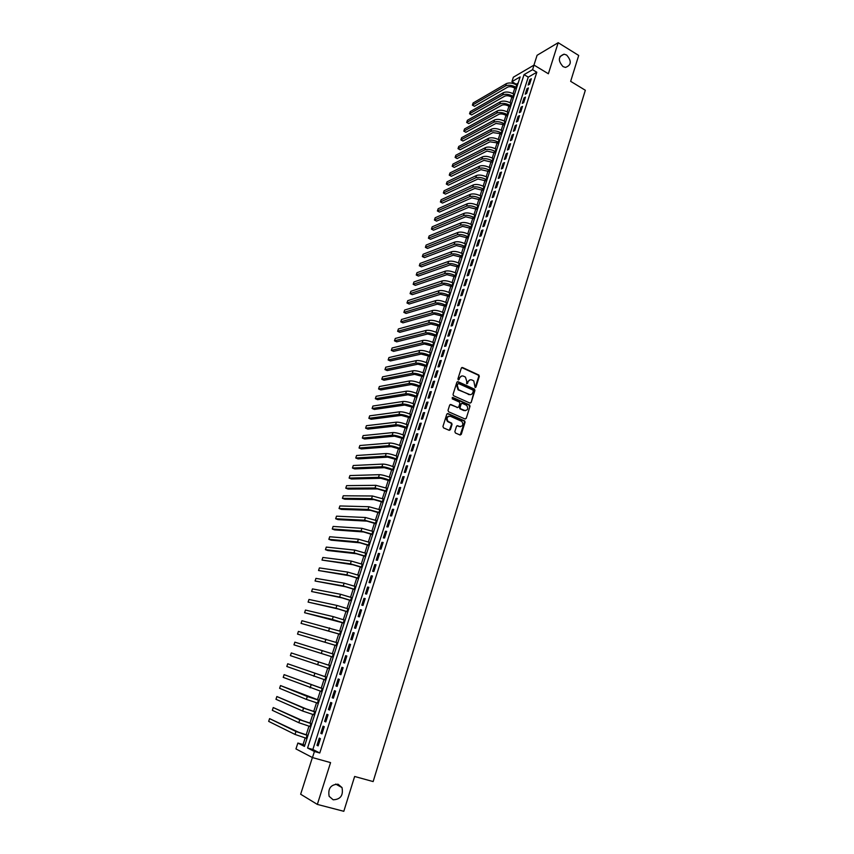 <?xml version="1.0" encoding="UTF-8"?>
<svg xmlns="http://www.w3.org/2000/svg" width="854" height="854" viewBox="0 0 854 854"><rect width="100%" height="100%" fill="white"/><g stroke="black" fill="none" stroke-linecap="round" stroke-linejoin="round"><path stroke-width="1.28" d="M475.112 387.545L475.956 387.118L479.297 376.39L478.859 375.055L462.537 367.53L461.309 368.127L457.915 378.92L458.32 379.923L459.623 378.108C460.423 376.208 461.726 375.568 463.551 376.176L465.43 377.094L466.775 381.354L466.626 383.681L467.597 383.329L468.035 381.93C468.825 380.041 470.127 379.4 471.931 379.998L473.789 380.905L475.112 387.545M475.166 387.567L478.742 376.486L478.304 375.152L461.747 367.562M458.395 379.955L459.623 378.108M466.807 383.766L468.035 381.93M338.067 784.218C330.765 784.495 327.797 788.53 329.142 796.334L333.177 799.803C340.543 799.44 343.479 795.362 342.006 787.569L338.067 784.218M566.629 55.04L564.067 54.186C558.164 56.503 557.811 60.634 563.01 66.591L565.444 67.423C571.433 65.203 571.828 61.072 566.629 55.04M454.851 431.58L455.438 433.01L460.05 434.996L461.288 434.355L465.056 422.207L464.693 420.926L448.04 413.592L446.791 414.222L442.948 426.445L443.546 427.886L449.161 430.309L450.41 429.669L452.044 424.438L451.681 423.157L448.04 421.406C446.247 418.086 447.037 416.378 450.41 416.272L461.822 421.374C463.647 424.662 462.868 426.381 459.516 426.509L457.712 425.73L456.484 426.37L454.851 431.58M314.432 751.499L312.479 757.583L295.964 748.926L297.865 743.055L304.451 746.407L520.139 76.903L511.909 81.674L513.361 77.202L534.038 65.096L532.576 69.686L524.046 74.629L307.579 748.008L314.432 751.499L319.77 752.993L536.814 72.248L532.576 69.686M534.038 65.096L548.364 73.764L558.185 42.7L578.702 55.446L570.653 81.333L585.332 90.257L373.145 781.57L354.634 776.478L343.81 811.3L317.346 804.415L330.562 762.611L312.479 757.583M469.967 403.088L471.184 402.48L474.909 390.491L474.504 389.168L458.075 381.706L456.847 382.314L453.047 394.377L453.442 395.68L469.967 403.088M469.999 406.301L466.252 418.364L465.024 418.994L448.606 411.788L448.008 410.358L449.652 405.159L450.891 404.529L457.563 407.475L458.79 406.856L459.868 403.419L459.484 402.117L452.204 398.829L452.801 397.473L469.615 404.988L469.999 406.301L466.252 418.364M312.393 757.53L300.651 794.231L317.346 804.415M558.185 42.7L537.091 55.286L533.921 65.16M529.576 84.236L531.337 78.739L529.918 79.55L528.156 85.037L529.576 84.236M526.64 93.428L528.402 87.909L526.982 88.699L525.221 94.207L526.64 93.428M523.694 102.651L525.466 97.11L524.046 97.89L522.274 103.419L523.694 102.651M520.737 111.917L522.509 106.355L521.1 107.113L519.317 112.664L520.737 111.917M517.759 121.215L519.542 115.632L518.132 116.379L516.35 121.951L517.759 121.215M514.781 130.555L516.563 124.951L515.165 125.677L513.371 131.27L514.781 130.555M511.781 139.928L513.574 134.302L512.176 135.007L510.382 140.632L511.781 139.928M508.77 149.343L510.575 143.696L509.176 144.39L507.372 150.026L508.77 149.343M505.749 158.801L507.564 153.122L506.166 153.795L504.351 159.463L505.749 158.801M502.718 168.291L504.533 162.591L503.145 163.253L501.319 168.943L502.718 168.291M499.675 177.824L501.501 172.102L500.102 172.743L498.277 178.454L499.675 177.824M496.612 187.4L498.448 181.646L497.06 182.265L495.224 188.008L496.612 187.4M493.537 197.007L495.384 191.232L493.996 191.84L492.16 197.594L493.537 197.007M490.452 206.657L492.31 200.861L490.922 201.448L489.075 207.234L490.452 206.657M487.356 216.35L489.225 210.522L487.837 211.098L485.979 216.905L487.356 216.35M484.25 226.075L486.118 220.236L484.741 220.78L482.873 226.609L484.25 226.075M481.133 235.843L483.001 229.982L481.635 230.505L479.756 236.366L481.133 235.843M477.994 245.653L479.873 239.76L478.507 240.273L476.628 246.155L477.994 245.653M474.845 255.506L476.735 249.592L475.368 250.083L473.479 255.986L474.845 255.506M471.686 265.402L473.586 259.467L472.219 259.936L470.319 265.861L471.686 265.402M468.504 275.34L470.415 269.373L469.059 269.821L467.149 275.778L468.504 275.34M465.323 285.311L467.234 279.322L465.878 279.76L463.968 285.738L465.323 285.311M462.121 295.335L464.042 289.314L462.687 289.73L460.765 295.74L462.121 295.335M458.897 305.39L460.829 299.348L459.484 299.743L457.563 305.775L458.897 305.39M455.673 315.5L457.616 309.426L456.271 309.81L454.328 315.863L455.673 315.5M452.428 325.641L454.381 319.545L453.036 319.908L451.093 325.982L452.428 325.641M449.172 335.835L451.125 329.719L449.791 330.05L447.838 336.156L449.172 335.835M445.905 346.062L447.87 339.924L446.535 340.234L444.571 346.372L445.905 346.062M442.618 356.342L444.592 350.172L443.269 350.46L441.294 356.62L442.618 356.342M439.319 366.665L441.304 360.463L439.981 360.74L438.006 366.921L439.319 366.665M436.01 377.03L437.995 370.807L436.682 371.052L434.697 377.265L436.01 377.03M432.679 387.438L434.675 381.183L433.362 381.418L431.366 387.652L432.679 387.438M429.338 397.889L431.345 391.612L430.032 391.826L428.035 398.092L429.338 397.889M425.986 408.393L428.003 402.085L426.69 402.277L424.684 408.564L425.986 408.393M422.613 418.93L424.641 412.599L423.338 412.77L421.321 419.09L422.613 418.93M419.229 429.519L421.268 423.168L419.965 423.306L417.937 429.658L419.229 429.519M415.834 440.162L417.873 433.779L416.581 433.896L414.542 440.269L415.834 440.162M412.418 450.848L414.468 444.432L413.176 444.528L411.137 450.933L412.418 450.848M408.991 461.576L411.052 455.129L409.76 455.203L407.71 461.64L408.991 461.576M405.543 472.347L407.614 465.878L406.333 465.932L404.273 472.39L405.543 472.347M402.085 483.172L404.166 476.671L402.885 476.703L400.814 483.193L402.085 483.172M398.615 494.039L400.697 487.517L399.426 487.527L397.345 494.039L398.615 494.039M395.124 504.96L397.217 498.405L395.957 498.384L393.865 504.927L395.124 504.96M391.623 515.923L393.726 509.336L392.466 509.304L390.363 515.869L391.623 515.923M388.1 526.939L390.214 520.321L388.954 520.267L386.841 526.865L388.1 526.939M384.567 537.999L386.691 531.359L385.432 531.273L383.318 537.903L384.567 537.999M381.012 549.111L383.147 542.439L381.898 542.333L379.774 548.994L381.012 549.111M377.447 560.277L379.592 553.573L378.343 553.445L376.208 560.128L377.447 560.277M373.86 571.486L376.016 564.761L374.778 564.601L372.632 571.315L373.86 571.486M370.262 582.748L372.429 575.991L371.191 575.809L369.035 582.556L370.262 582.748M366.644 594.064L368.821 587.274L367.594 587.061L365.427 593.84L366.644 594.064M363.014 605.422L365.202 598.601L363.975 598.366L361.797 605.176L363.014 605.422M359.374 616.844L361.562 609.991L360.345 609.724L358.157 616.567L359.374 616.844M355.702 628.309L357.901 621.424L356.694 621.136L354.495 628.01L355.702 628.309M352.029 639.827L354.239 632.91L353.033 632.601L350.823 639.497L352.029 639.827M348.325 651.389L350.546 644.45L349.35 644.108L347.13 651.036L348.325 651.389M344.61 663.014L346.841 656.032L345.646 655.669L343.425 662.64L344.61 663.014M340.885 674.692L343.127 667.679L341.931 667.294L339.7 674.286L340.885 674.692M337.138 686.413L339.38 679.378L338.205 678.962L335.953 685.986L337.138 686.413M333.37 698.198L335.633 691.121L334.448 690.683L332.195 697.739L333.37 698.198M329.591 710.037L331.854 702.927L330.69 702.458L328.416 709.546L329.591 710.037M325.79 721.929L328.064 714.787L326.901 714.286L324.627 721.406L325.79 721.929M321.969 733.864L324.264 726.701L323.1 726.167L320.816 733.33L321.969 733.864M536.814 72.248L528.252 77.148L312.863 749.492L319.77 752.993M319.279 738.112L316.983 745.296L318.136 745.873L320.442 738.667L319.279 738.112M518.207 82.913L515.923 84.567M514.781 88.133L513.008 93.62M511.856 97.175L510.073 102.704M508.931 106.259L507.127 111.831M505.984 115.375L504.18 120.99M503.038 124.524L501.213 130.192M500.07 133.715L498.234 139.426M497.103 142.938L495.235 148.703M494.114 152.204L492.235 158.011M491.114 161.502L489.225 167.363M488.093 170.843L486.193 176.746M485.072 180.215L483.15 186.172M482.04 189.631L480.097 195.63M478.987 199.078L477.034 205.131M475.924 208.568L473.959 214.674M472.849 218.101L470.874 224.25M469.764 227.666L467.768 233.868M466.668 237.273L464.651 243.518M463.562 246.923L461.523 253.222M460.434 256.606L458.384 262.957M457.296 266.331L455.235 272.736M454.147 276.098L452.065 282.546M450.987 285.909L448.884 292.41M447.806 295.751L445.692 302.305M444.614 305.636L442.489 312.244M441.411 315.564L439.266 322.225M438.198 325.534L436.031 332.249M434.974 335.547L432.786 342.315M431.729 345.603L429.53 352.424M428.473 355.691L426.253 362.576M425.207 365.832L422.965 372.771M421.919 376.016L419.666 383.008M418.62 386.232L416.346 393.288M415.311 396.502L413.016 403.611M411.98 406.814L409.674 413.976M408.65 417.168L406.312 424.385M405.287 427.566L402.949 434.835M401.924 438.006L399.555 445.34M398.54 448.499L396.16 455.887M395.146 459.025L392.744 466.476M391.73 469.604L389.307 477.108M388.303 480.226L385.859 487.794M384.866 490.89L382.4 498.522M381.407 501.608L378.93 509.304M377.938 512.368L375.44 520.118M374.447 523.171L371.928 530.985M370.946 534.028L368.405 541.906M367.433 544.927L364.871 552.869M363.9 555.879L361.317 563.886M360.356 566.875L357.751 574.945M356.791 577.923L354.175 586.047M353.214 589.014L350.567 597.213M349.617 600.159L346.959 608.422M346.009 611.347L343.329 619.673M342.379 622.587L339.678 630.978M338.739 633.881L336.017 642.336M335.088 645.229L332.334 653.748M331.405 656.619L328.641 665.191M327.712 668.084L324.936 676.678M323.997 679.603L321.221 688.207M320.261 691.174L317.485 699.789M316.514 702.81L313.728 711.425M312.745 714.488L309.959 723.114M308.956 726.22L306.17 734.856M305.156 738.005L303.053 744.517L304.771 745.393M303.053 744.517L297.865 743.055M516.062 84.14L511.909 81.674M528.252 77.148L524.046 74.629M312.863 749.492L307.579 748.008M529.918 79.55L530.889 80.137M526.982 88.699L527.964 89.286M524.046 97.89L525.029 98.466M521.1 107.113L522.082 107.689M518.132 116.379L519.125 116.945M515.165 125.677L516.158 126.243M512.176 135.007L513.169 135.572M509.176 144.39L510.18 144.945M506.166 153.795L507.169 154.36M503.145 163.253L504.148 163.808M500.102 172.743L501.117 173.298M497.06 182.265L498.074 182.82M493.996 191.84L495.021 192.385M490.922 201.448L491.947 201.992M487.837 211.098L488.862 211.632M484.741 220.78L485.766 221.325M481.635 230.505L482.659 231.05M478.507 240.273L479.542 240.807M475.368 250.083L476.404 250.617M472.219 259.936L473.265 260.459M469.059 269.821L470.106 270.355M465.878 279.76L466.924 280.283M462.687 289.73L463.743 290.253M459.484 299.743L460.541 300.266M456.271 309.81L457.328 310.312M453.036 319.908L454.104 320.41M449.791 330.05L450.859 330.551M446.535 340.234L447.603 340.735M443.269 350.46L444.336 350.962M439.981 360.74L441.059 361.231M436.682 371.052L437.76 371.543M433.362 381.418L434.451 381.909M471.184 402.48L474.354 390.566L473.949 389.253L457.306 381.727M430.032 391.826L431.131 392.306M426.69 402.277L427.79 402.757M423.338 412.77L424.438 413.24M419.965 423.306L421.065 423.776M416.581 433.896L417.681 434.366M413.176 444.528L414.286 444.987M409.76 455.203L410.881 455.662M406.333 465.932L407.454 466.391M402.885 476.703L404.006 477.151M399.426 487.527L400.558 487.976M395.957 498.384L397.078 498.832M392.466 509.304L393.598 509.742M388.954 520.267L390.097 520.705M385.432 531.273L386.574 531.711M381.898 542.333L383.04 542.76M378.343 553.445L379.496 553.862M374.778 564.601L375.931 565.017M371.191 575.809L372.355 576.226M367.594 587.061L368.757 587.477M363.975 598.366L365.138 598.771M360.345 609.724L361.509 610.13M356.694 621.136L357.869 621.531M353.033 632.601L354.207 632.985M349.35 644.108L350.535 644.492M345.646 655.669L346.841 656.053M339.7 674.286L340.895 674.66M335.953 685.986L337.149 686.36M332.195 697.739L333.402 698.102M328.416 709.546L329.623 709.909M324.627 721.406L325.833 721.769M320.816 733.33L322.033 733.682M316.983 745.296L318.211 745.649M470.063 379.838L467.49 382.016M461.64 376.016L459.078 378.194M473.308 391.036L472.902 390.043L458.63 383.585L457.765 384.012L457.306 385.485L458.587 389.712L468.963 394.463C470.767 395.05 472.07 394.399 472.849 392.509L473.308 391.036M470.202 394.708L458.043 389.798L456.762 385.581L457.221 384.097M470.148 403.152L470.639 402.554M465.184 419.047L465.697 418.428M457.744 407.539L450.154 404.54M469.444 406.365L468.867 404.945L452.204 397.537M464.448 410.518C467.821 410.379 468.568 408.66 466.679 405.362L462.366 403.366L461.139 403.985L460.071 407.422L460.445 408.724L465.377 410.721M461.63 403.387L461.139 403.985M463.893 410.593L459.9 408.788L459.527 407.486L460.594 404.059M460.391 426.712L457.007 425.73M448.926 416.144C446.226 417.072 445.756 418.855 447.496 421.47L448.67 421.801M449.321 430.352L451.499 424.502L451.147 423.21L448.136 421.865M460.189 435.038L464.501 422.271L464.138 420.979L447.315 413.603M516.243 88.997L514.62 88.037C511.909 86.638 509.603 86.329 507.703 87.129L474.429 106.291L472.401 105.138L505.6 85.891C508.45 84.695 511.92 85.144 515.987 87.257L516.67 87.663M472.401 105.138L473.116 102.982L506.337 83.639C509.187 82.432 512.646 82.881 516.713 84.994L517.407 85.4M513.329 98.039L511.695 97.078C508.984 95.68 506.678 95.37 504.778 96.15L471.579 114.927L469.551 113.774L502.675 94.922C505.515 93.748 508.984 94.207 513.073 96.321L513.756 96.715M469.551 113.774L470.266 111.607L503.412 92.659C506.251 91.485 509.721 91.944 513.798 94.047L514.492 94.452M510.404 107.113L508.77 106.163C506.048 104.764 503.732 104.455 501.842 105.213L468.718 123.595L466.679 122.442L499.729 103.985C502.568 102.843 506.038 103.313 510.137 105.416L510.831 105.811M466.679 122.442L467.405 120.275L500.465 101.722C503.305 100.569 506.774 101.039 510.873 103.131L511.557 103.537M507.468 116.229L505.824 115.279C503.091 113.892 500.786 113.571 498.896 114.308L465.846 132.285L463.807 131.142L496.772 113.091C499.611 111.97 503.081 112.461 507.191 114.543L507.884 114.948M463.807 131.142L464.523 128.965L497.508 110.817C500.348 109.686 503.828 110.166 507.927 112.258L508.621 112.664M504.522 125.378L502.878 124.428L495.928 123.446L462.964 141.017L460.914 139.885L493.804 122.229C496.644 121.14 500.113 121.631 504.234 123.713L504.927 124.118M460.914 139.885L461.64 137.697L494.551 119.944C497.38 118.845 500.86 119.336 504.981 121.417L505.675 121.823M501.565 134.558L499.91 133.619L492.961 132.605L460.071 149.781L458.022 148.649L490.826 131.399C493.655 130.342 497.135 130.843 501.266 132.925L501.971 133.32M458.022 148.649L458.747 146.45L491.573 129.103C494.402 128.036 497.882 128.538 502.013 130.619L502.707 131.014M498.597 143.782L496.932 142.853L489.972 141.817L457.168 158.577L455.107 157.456L487.837 140.611C490.655 139.586 494.146 140.099 498.288 142.17L498.992 142.554M455.107 157.456L455.833 155.247L488.584 138.305C491.413 137.27 494.893 137.782 499.035 139.853L499.739 140.248M495.608 153.037L486.983 151.062L454.253 167.405L452.182 166.284L484.837 149.866C487.655 148.863 491.135 149.386 495.299 151.446L496.003 151.841M452.182 166.284L452.919 164.075L485.584 147.55C488.403 146.536 491.893 147.059 496.046 149.119L496.75 149.514M492.619 162.335L483.972 160.338L451.328 176.276L449.257 175.155L481.816 159.154C484.634 158.171 488.125 158.716 492.299 160.765L493.004 161.15M449.257 175.155L449.994 172.935L482.574 156.826C485.392 155.844 488.883 156.378 493.046 158.428L493.751 158.823M489.609 171.675L480.951 169.658L448.393 185.169L446.311 184.058L478.795 168.473C481.603 167.523 485.093 168.078 489.278 170.117L489.982 170.501M446.311 184.058L447.048 181.838L479.553 166.135C482.361 165.185 485.851 165.729 490.036 167.779L490.74 168.163M486.588 181.037L477.92 179.009L445.446 194.104L443.354 193.004L475.753 177.835C478.56 176.917 482.051 177.483 486.246 179.511L486.961 179.895M443.354 193.004L444.091 190.762L476.511 175.486C479.318 174.568 482.82 175.123 487.004 177.162L487.719 177.547M483.556 190.453L474.877 188.403L442.489 203.071L440.386 201.971L472.7 187.229C475.497 186.343 479.009 186.919 483.215 188.947L483.919 189.321M440.386 201.971L441.134 199.729L473.468 184.88C476.265 183.984 479.767 184.549 483.972 186.578L484.688 186.962M480.514 199.9L471.814 197.829L439.511 212.07L437.408 210.981L469.636 196.666C472.433 195.812 475.934 196.399 480.161 198.416L480.877 198.79M437.408 210.981L438.155 208.728L470.405 194.306C473.201 193.442 476.703 194.018 480.919 196.046L481.635 196.42M477.461 209.379L468.75 207.298L436.533 221.111L434.419 220.022L466.562 206.145C469.348 205.323 472.86 205.91 477.098 207.917L477.813 208.301M434.419 220.022L435.166 217.759L467.33 203.764C470.116 202.942 473.628 203.53 477.856 205.536L478.571 205.921M474.386 218.912L465.665 216.799L433.533 230.185L431.419 229.096L463.466 215.656C466.252 214.866 469.775 215.464 474.013 217.471L474.739 217.845M431.419 229.096L432.177 226.822L464.245 213.276C467.031 212.475 470.543 213.073 474.781 215.08L475.507 215.454M471.312 228.466L462.569 226.353L430.533 239.291L428.409 238.213L460.37 225.2C463.146 224.442 466.668 225.061 470.928 227.057L471.643 227.431M428.409 238.213L429.167 235.928L461.149 222.809C463.925 222.051 467.448 222.659 471.696 224.655L472.422 225.029M468.216 238.074L459.463 235.928L427.512 248.429L425.388 247.361L457.253 234.797C460.028 234.071 463.551 234.701 467.821 236.675L468.547 237.049M425.388 247.361L426.146 245.066L458.032 232.395C460.808 231.658 464.33 232.288 468.6 234.274L469.326 234.647M465.11 247.713L456.346 245.557L424.481 257.609L422.346 256.542L454.125 244.425C456.901 243.732 460.423 244.372 464.704 246.347L465.43 246.71M422.346 256.542L423.104 254.246L454.904 242.013C457.68 241.308 461.203 241.949 465.483 243.924L466.209 244.297M461.993 257.396L453.207 255.218L421.449 266.822L419.303 265.765L450.987 254.097C453.752 253.435 457.285 254.086 461.576 256.051L462.302 256.413M419.303 265.765L420.061 263.448L451.777 251.674C454.541 251.001 458.064 251.652 462.366 253.617L463.092 253.99M458.865 267.121L450.069 264.921L418.396 276.066L416.24 275.009L447.838 263.801C450.592 263.171 454.125 263.833 458.438 265.797L459.164 266.16M416.24 275.009L417.008 272.693L448.628 261.377C451.382 260.737 454.915 261.399 459.228 263.352L459.954 263.715M455.716 276.877L446.909 274.668L415.332 285.353L413.165 284.307L444.667 273.558C447.421 272.96 450.965 273.632 455.289 275.575L456.015 275.938M413.165 284.307L413.934 281.98L445.457 271.113C448.211 270.505 451.755 271.177 456.068 273.131L456.805 273.493M452.556 286.677L443.738 284.446L412.247 294.673L410.08 293.637L441.486 283.347C444.24 282.781 447.784 283.464 452.118 285.407L452.855 285.77M410.08 293.637L410.859 291.299L442.287 280.891C445.03 280.315 448.574 280.998 452.908 282.941L453.645 283.304M449.385 296.519L440.557 294.267L409.162 304.035L406.984 302.999L438.294 293.178C441.038 292.644 444.582 293.338 448.937 295.27L449.674 295.633M406.984 302.999L407.764 300.651L439.095 290.712C441.838 290.168 445.382 290.872 449.727 292.794L450.474 293.157M446.204 306.405L437.355 304.131L406.056 313.429L403.878 312.393L435.092 303.042C437.824 302.551 441.379 303.255 445.745 305.177L446.482 305.529M403.878 312.393L404.657 310.045L435.892 300.576C438.636 300.064 442.18 300.779 446.546 302.7L447.282 303.053M443.002 316.322L434.142 314.037L402.949 322.855L400.761 321.841L431.868 312.959C434.601 312.489 438.155 313.215 442.532 315.126L443.279 315.478M400.761 321.841L401.54 319.471L432.679 310.472C435.412 310.002 438.967 310.717 443.343 312.628L444.08 312.991M439.799 326.292L430.918 323.986L399.821 332.323L397.633 331.309L428.644 322.908C431.366 322.481 434.921 323.218 439.319 325.118L440.066 325.47M397.633 331.309L398.412 328.939L429.455 320.421C432.177 319.983 435.732 320.709 440.12 322.609L440.867 322.961M436.575 336.295L427.683 333.967L396.683 341.835L394.484 340.821L425.399 332.9C428.121 332.505 431.676 333.252 436.084 335.142L436.832 335.494M394.484 340.821L395.274 338.44L426.21 330.402C428.932 329.996 432.487 330.744 436.896 332.633L437.643 332.985M433.33 346.34L424.427 344.002L393.534 351.378L391.324 350.375L422.132 342.934C424.854 342.582 428.42 343.34 432.839 345.219L433.586 345.571M391.324 350.375L392.114 347.984L422.954 340.426C425.666 340.052 429.231 340.81 433.651 342.7L434.398 343.041M430.085 356.438L421.171 354.068L390.374 360.954L388.154 359.961L418.866 353.022C421.577 352.691 425.143 353.46 429.573 355.339L430.331 355.68M388.154 359.961L388.954 357.559L419.688 350.492C422.399 350.161 425.965 350.93 430.395 352.798L431.142 353.15M426.819 366.569L417.884 364.178L387.193 370.583L384.973 369.59L415.578 363.142C418.279 362.843 421.855 363.633 426.295 365.491L427.053 365.832M384.973 369.59L385.773 367.177L416.4 360.601C419.1 360.303 422.677 361.082 427.117 362.95L427.875 363.292M423.541 376.742L414.596 374.34L384.012 380.233L381.781 379.261L412.279 373.305C414.98 373.049 418.556 373.849 423.008 375.696L423.765 376.038M381.781 379.261L382.581 376.838L413.101 370.753C415.802 370.497 419.378 371.287 423.83 373.145L424.587 373.486M420.253 386.958L411.286 384.535L380.809 389.936L378.568 388.965L408.959 383.51C411.649 383.286 415.236 384.097 419.709 385.944L420.467 386.275M378.568 388.965L379.368 386.531L409.792 380.948C412.482 380.724 416.069 381.535 420.531 383.371L421.3 383.713M416.944 397.217L407.966 394.783L377.596 399.672L375.344 398.701L405.639 393.758C408.319 393.577 411.906 394.399 416.389 396.224L417.158 396.566M375.344 398.701L376.155 396.267L406.472 391.185C409.151 390.993 412.738 391.815 417.222 393.651L417.99 393.993M413.624 407.529L404.636 405.063L374.362 409.45L372.109 408.49L402.298 404.049C404.967 403.899 408.564 404.743 413.058 406.557L413.827 406.888M372.109 408.49L372.92 406.034L403.131 401.465C405.81 401.316 409.397 402.149 413.891 403.974L414.66 404.305M410.294 417.873L401.284 415.386L371.127 419.261L368.864 418.311L398.935 414.382C401.604 414.275 405.202 415.129 409.717 416.933L410.486 417.264M368.864 418.311L369.675 415.845L399.779 411.799C402.447 411.681 406.045 412.525 410.55 414.339L411.318 414.67M406.942 428.27L397.921 425.762L367.871 429.114L365.608 428.164L395.562 424.758C398.231 424.694 401.828 425.559 406.355 427.352L407.134 427.683M365.608 428.164L366.419 425.698L396.405 422.164C399.074 422.079 402.672 422.943 407.198 424.748L407.966 425.078M403.579 438.7L394.548 436.18L364.605 439.009L362.331 438.07L392.178 435.188C394.836 435.156 398.444 436.031 402.981 437.824L403.761 438.145M362.331 438.07L363.153 435.593L393.032 432.572C395.69 432.53 399.288 433.405 403.825 435.198L404.604 435.529M400.206 449.183L391.153 446.642L361.327 448.937L359.043 448.008L388.783 445.66C391.431 445.66 395.039 446.546 399.597 448.329L400.377 448.649M359.043 448.008L359.865 445.521L389.637 443.034C392.285 443.023 395.893 443.92 400.441 445.692L401.22 446.023M396.811 459.708L387.748 457.146L358.039 458.918L355.744 457.99L385.367 456.164C388.015 456.207 391.623 457.114 396.192 458.886L396.971 459.206M355.744 457.99L356.577 455.492L386.221 453.538C388.869 453.57 392.477 454.467 397.046 456.239L397.825 456.559M393.406 470.276L384.332 467.693L354.73 468.931L352.435 468.013L381.941 466.722C384.578 466.807 388.196 467.725 392.776 469.486L393.566 469.796M352.435 468.013L353.268 465.505L382.795 464.085C385.442 464.149 389.05 465.067 393.63 466.828L394.42 467.149M389.99 480.898L380.895 478.293L351.41 478.987L349.105 478.08L378.493 477.333C381.13 477.45 384.748 478.379 389.349 480.129L390.129 480.439M349.105 478.08L349.937 475.561L379.357 474.675C381.994 474.781 385.613 475.71 390.203 477.461L390.993 477.781M386.552 491.562L377.447 488.926L348.08 489.086L345.763 488.178L375.034 487.976L386.691 491.135M345.763 488.178L346.607 485.648L375.909 485.318L387.556 488.456M383.104 502.269L373.988 499.611L344.728 499.216L342.411 498.32L371.565 498.672L383.232 501.864M342.411 498.32L343.255 495.779L372.44 495.993L384.097 499.174M379.635 513.019L370.508 510.35L341.376 509.4L339.049 508.514L368.074 509.411L379.763 512.646M339.049 508.514L339.892 505.963L368.949 506.732L380.628 509.945M376.155 523.822L367.006 521.132L338.003 519.616L335.665 518.741L364.573 520.203L376.272 523.47M335.665 518.741L336.508 516.179L365.448 517.503L377.148 520.759M372.664 534.668L363.505 531.957L334.608 529.886L332.27 529.01L361.061 531.039L372.771 534.348M332.27 529.01L333.113 526.438L361.936 528.327L373.646 531.626M369.152 545.567L359.972 542.824L331.213 540.187L328.854 539.322L357.527 541.916L369.248 545.268M328.854 539.322L329.708 536.739L358.402 539.194L370.124 542.536M365.629 556.509L356.438 553.744L327.797 550.531L325.438 549.677L353.972 552.848L365.715 556.242M325.438 549.677L326.292 547.083L354.858 550.115L366.601 553.499M362.085 567.504L352.883 564.718L322.001 560.075L350.407 563.821L362.16 567.259M322.001 560.075L322.855 557.47L351.304 561.078L363.057 564.505M358.531 578.542L349.307 575.735L318.542 570.515L346.831 574.849L358.595 578.329M318.542 570.515L319.407 567.91L347.727 572.095L359.491 575.553M354.954 589.623L345.721 586.794L315.073 581.008L343.233 585.929L355.018 589.441M315.073 581.008L315.948 578.382L344.13 583.154L355.915 586.655M351.368 600.768L342.123 597.907L311.593 591.534L339.625 597.053L351.421 600.608M311.593 591.534L312.468 588.897L340.522 594.267L352.318 597.811M347.77 611.944L338.504 609.073L308.102 602.102L335.996 608.219L347.802 611.827M308.102 602.102L308.977 599.455L336.903 605.422L348.71 609.019M344.151 623.185L304.59 612.724L332.355 619.438L344.173 623.089M304.59 612.724L305.465 610.066L333.263 616.631L345.091 620.271M340.511 634.469L301.067 623.388L340.532 634.405M301.067 623.388L301.953 620.719L341.451 631.565M336.86 645.805L297.523 634.095L336.871 645.763M297.523 634.095L298.409 631.416L337.789 642.923M333.188 657.185L293.968 644.845L333.199 657.174M293.968 644.845L294.865 642.155L334.117 654.324M330.434 665.757L291.299 652.936L330.423 665.778M291.299 652.936L290.403 655.637L329.495 668.65M326.73 677.233L287.713 663.771L326.719 677.275M287.713 663.771L286.816 666.483L325.79 680.158M323.015 688.762L284.115 674.639L322.993 688.836M284.115 674.639L283.218 677.371L322.065 691.729M319.289 700.333L280.507 685.57L307.333 696.49L319.257 700.44M280.507 685.57L279.6 688.303L306.383 699.394L318.318 703.354M315.542 711.969L306.148 708.873L276.877 696.533L303.554 708.105L315.5 712.097M276.877 696.533L275.97 699.287L302.615 711.019L314.56 715.022M311.785 723.648L302.369 720.53L273.237 707.55L299.765 719.773L311.721 723.818M273.237 707.55L272.33 710.314L298.815 722.697L310.781 726.754M307.995 735.379L298.569 732.241L269.576 718.62L295.964 731.494L307.931 735.582M269.576 718.62L268.668 721.384L295.014 734.429L306.981 738.529M475.4 387.204L475.956 387.118M458.641 379.592L459.185 379.507M467.053 383.414L467.597 383.329M461.993 367.636L462.537 367.53M478.155 375.066L478.71 374.97M478.742 376.486L479.297 376.39M457.53 381.802L458.075 381.706M473.778 389.157L474.333 389.072M474.354 390.566L474.909 390.491M456.762 385.581L457.306 385.485M458.641 390.15L459.185 390.064M468.408 394.537L468.963 394.463M450.346 404.604L450.891 404.529M457.018 407.55L457.563 407.475M452.257 397.558L452.801 397.473M468.867 404.945L469.412 404.871M459.527 407.486L460.071 407.422M460.114 408.917L460.658 408.842M457.168 425.783L457.712 425.73M458.972 426.562L459.516 426.509M450.912 423.072L451.446 423.008M451.499 424.502L452.044 424.438M449.866 429.722L450.41 429.669M447.496 413.667L448.04 413.592M463.925 420.851L464.469 420.787M464.501 422.271L465.056 422.207M460.733 434.408L461.288 434.355M516.713 84.994L515.987 87.257M506.337 83.639L505.6 85.891M513.798 94.047L513.073 96.321M503.412 92.659L502.675 94.922M510.873 103.131L510.137 105.416M500.465 101.722L499.729 103.985M507.927 112.258L507.191 114.543M497.508 110.817L496.772 113.091M504.981 121.417L504.234 123.713M494.551 119.944L493.804 122.229M502.013 130.619L501.266 132.925M491.573 129.103L490.826 131.399M499.035 139.853L498.288 142.17M488.584 138.305L487.837 140.611M496.046 149.119L495.299 151.446M485.584 147.55L484.837 149.866M493.046 158.428L492.299 160.765M482.574 156.826L481.816 159.154M490.036 167.779L489.278 170.117M479.553 166.135L478.795 168.473M487.004 177.162L486.246 179.511M476.511 175.486L475.753 177.835M483.972 186.578L483.215 188.947M473.468 184.88L472.7 187.229M480.919 196.046L480.161 198.416M470.405 194.306L469.636 196.666M477.856 205.536L477.098 207.917M467.33 203.764L466.562 206.145M474.781 215.08L474.013 217.471M464.245 213.276L463.466 215.656M471.696 224.655L470.928 227.057M461.149 222.809L460.37 225.2M468.6 234.274L467.821 236.675M458.032 232.395L457.253 234.797M465.483 243.924L464.704 246.347M454.904 242.013L454.125 244.425M462.366 253.617L461.576 256.051M451.777 251.674L450.987 254.097M459.228 263.352L458.438 265.797M448.628 261.377L447.838 263.801M456.068 273.131L455.289 275.575M445.457 271.113L444.667 273.558M452.908 282.941L452.118 285.407M442.287 280.891L441.486 283.347M449.727 292.794L448.937 295.27M439.095 290.712L438.294 293.178M446.546 302.7L445.745 305.177M435.892 300.576L435.092 303.042M443.343 312.628L442.532 315.126M432.679 310.472L431.868 312.959M440.12 322.609L439.319 325.118M429.455 320.421L428.644 322.908M436.896 332.633L436.084 335.142M426.21 330.402L425.399 332.9M433.651 342.7L432.839 345.219M422.954 340.426L422.132 342.934M430.395 352.798L429.573 355.339M419.688 350.492L418.866 353.022M427.117 362.95L426.295 365.491M416.4 360.601L415.578 363.142M423.83 373.145L423.008 375.696M413.101 370.753L412.279 373.305M420.531 383.371L419.709 385.944M409.792 380.948L408.959 383.51M417.222 393.651L416.389 396.224M406.472 391.185L405.639 393.758M413.891 403.974L413.058 406.557M403.131 401.465L402.298 404.049M410.55 414.339L409.717 416.933M399.779 411.799L398.935 414.382M407.198 424.748L406.355 427.352M396.405 422.164L395.562 424.758M403.825 435.198L402.981 437.824M393.032 432.572L392.178 435.188M400.441 445.692L399.597 448.329M389.637 443.034L388.783 445.66M397.046 456.239L396.192 458.886M386.221 453.538L385.367 456.164M393.63 466.828L392.776 469.486M382.795 464.085L381.941 466.722M390.203 477.461L389.349 480.129M379.357 474.675L378.493 477.333M386.766 488.146L385.901 490.815M375.909 485.318L375.034 487.976M383.307 498.864L382.443 501.554M372.44 495.993L371.565 498.672M379.838 509.635L378.962 512.336M368.949 506.732L368.074 509.411M376.347 520.46L375.472 523.171M365.448 517.503L364.573 520.203M372.846 531.327L371.97 534.049M361.936 528.327L361.061 531.039M369.323 542.237L368.448 544.98M358.402 539.194L357.527 541.916M365.79 553.2L364.904 555.943M354.858 550.115L353.972 552.848M362.245 564.206L361.349 566.971M351.304 561.078L350.407 563.821M358.68 575.265L357.783 578.041M347.727 572.095L346.831 574.849M355.104 586.378L354.196 589.153M344.13 583.154L343.233 585.929M351.506 597.533L350.599 600.33M340.522 594.267L339.625 597.053M347.888 608.731L346.98 611.539M336.903 605.422L335.996 608.219M344.258 619.993L343.351 622.812M333.263 616.631L332.355 619.438M340.618 631.287L339.711 634.127M329.612 627.882L328.694 630.711M336.956 642.646L336.038 645.496M325.94 639.198L325.011 642.027M333.284 654.057L332.355 656.907M322.246 650.556L321.317 653.395M329.591 665.512L328.662 668.383M318.542 661.957L317.613 664.818M325.876 677.019L324.947 679.901M314.816 673.422L313.888 676.293M322.15 688.58L321.221 691.473M311.08 684.929L310.151 687.822M318.414 700.184L317.474 703.098M307.333 696.49L306.383 699.394M314.656 711.852L313.706 714.777M303.554 708.105L302.615 711.019M310.877 723.562L309.927 726.508M299.765 719.773L298.815 722.697M307.077 735.337L306.127 738.283M295.964 731.494L295.014 734.429M559.957 56.556L564.067 54.186M335.643 784.068L342.006 787.569M478.304 375.152L478.859 375.055M473.949 389.253L474.504 389.168M458.043 389.798L458.587 389.712M459.9 408.788L460.445 408.724M469.059 405.063L469.615 404.988M447.496 421.47L448.04 421.406M451.147 423.21L451.681 423.157M464.138 420.979L464.693 420.926"/></g></svg>
